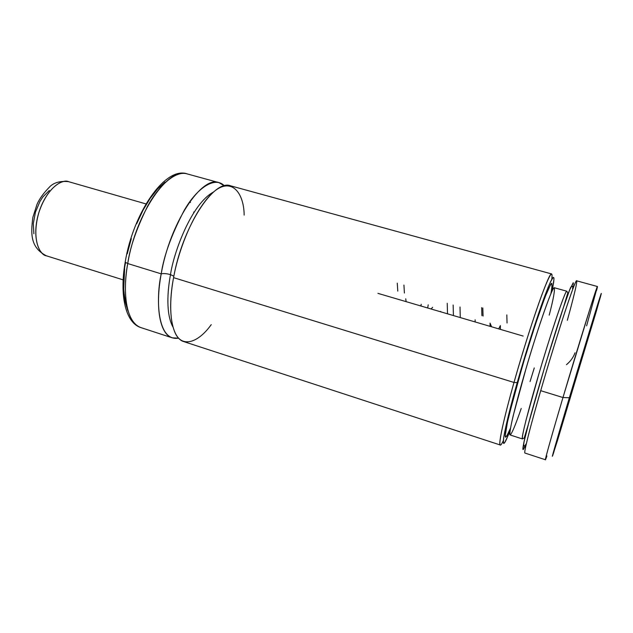 <?xml version="1.0" encoding="UTF-8"?>
<svg xmlns="http://www.w3.org/2000/svg" width="633" height="633" viewBox="0 0 633 633"><rect width="100%" height="100%" fill="white"/><g stroke="black" fill="none" stroke-linecap="round" stroke-linejoin="round"><path stroke-width="0.95" d="M244.156 215.101C243.942 190.699 229.091 173.893 208.811 196.697C188.943 219.532 177.05 257.489 173.569 277.65C170.404 294.424 168.623 317.79 174.985 332.539C181.275 347.533 197.417 343.948 211.248 324.642M173.846 276.194L170.506 274.627C173.355 253.77 191.103 203.826 213.637 191.957C191.103 203.826 173.355 253.77 170.506 274.627L173.846 276.194M173.031 327.142C165.735 314.15 167.46 290.61 170.506 274.627C167.46 290.61 165.735 314.15 173.031 327.142M568.489 403.411L562.405 423.24L568.489 403.411M588.136 337.547L582.249 356.783L588.136 337.547M596.602 290.46C598.818 281.717 596.531 288.07 589.734 309.521L562.966 397.532L569.344 397.738L594.316 315.194C600.598 294.915 602.648 288.79 600.456 296.822L557.372 440.892L552.435 456.164L554.548 448.109L577.019 372.101L598.153 302.859L601.263 293.744L596.262 311.507L553.598 452.801C549.349 465.943 556.083 442.222 569.344 397.738L562.966 397.532C579.282 342.39 597.623 283.56 597.441 286.52L586.617 325.837M597.441 286.52L576.639 280.807C575.761 277.586 556.573 335.775 540.717 390.68L562.966 397.532L540.717 390.68C553.266 347.28 569.035 297.961 574.25 285.404C579.638 272.008 575.927 289.368 567.326 320.314M510.071 430.796L506.598 438.985C499.722 454.075 503.884 429.601 517.24 382.585L513.996 382.459C500.26 430.962 496.153 456.092 503.338 440.6M551.786 279.303C553.044 268.914 549.753 274.042 541.911 294.677C534.212 315.416 522.882 350.967 513.996 382.459C529.299 327.839 549.507 270.41 551.636 273.947L230.626 185.825C213.97 178.704 182.431 226.843 173.569 277.65L513.996 382.459L173.569 277.65C167.009 312.006 172.073 338.41 183.823 341.614L500.26 444.991C498.092 444.999 503.528 419.489 513.996 382.459L517.24 382.585C525.873 352.067 536.824 317.616 544.238 297.463C551.786 277.396 554.912 272.388 553.622 282.445L552.198 290.294M172.263 337.84L178.609 338.157C156.77 341.828 155.821 297.716 161.217 273.852C163.504 273.29 166.606 273.551 170.506 274.627C166.606 273.551 163.504 273.29 161.217 273.852C169.866 223.188 201.769 175.365 218.891 182.605L224.367 185.849C215.244 175.974 197.267 187.518 184.171 210.441C171.424 234.883 163.773 256.017 161.217 273.852L127.739 263.542L161.217 273.852C154.792 308.105 160.196 334.525 172.263 337.84L140.89 327.593C123.482 321.287 123.538 284.723 127.739 263.542C129.907 247.725 136.451 228.758 147.37 206.659C158.606 185.691 175.507 170.317 187.067 173.869C168.671 166.313 135.818 213.274 127.739 263.542L125.184 262.204L127.739 263.542C121.663 297.526 127.977 323.993 140.89 327.593C125.635 322.949 119.297 295.643 125.184 262.197C133.136 212.989 165.086 166.155 187.067 173.869L218.891 182.605M125.279 261.611L125.184 262.204L125.279 261.611M189.892 201.611L190.462 202.552M193.682 212.047L193.801 212.664M124.638 268.835L123.672 289.471L124.994 301.079L127.771 310.415M165.086 182.067L157.585 188.919L150.124 198.422L143.042 210.203L136.673 223.781M131.316 238.546L127.249 253.801M125.548 262.568C122.066 279.446 122.976 295.777 128.277 311.547M377.925 293.356L523.127 336.06M508.315 435.108L505.094 441.85L504.359 442.886L503.449 443.005L503.607 438.139L504.778 431.524L513.118 397.453L524.179 358.816L536.246 320.504L548.036 287.564L550.694 281.44L553.226 277.341L553.907 277.982L553.938 279.272L552.902 286.717M552.063 286.44L551.818 283.315L550.742 284.225L544.942 297.257L535.542 324.009L524.496 359.117L514.376 394.478L507.5 421.934L505.181 435.947L505.585 437.268L507.516 434.76M510.53 428.043L506.701 436.177L505.189 436.232C505.474 432.022 506.796 424.893 509.138 414.844L522.367 366.285C528.286 346.156 534.853 325.742 542.062 305.035L547.79 290.175L551.264 283.568C552.245 283.647 552.118 287.042 550.868 293.744M549.215 315.139C553.226 299.828 554.927 290.689 554.326 287.738C552.229 285.918 534.845 337.864 526.078 368.39L513.236 415.565C510.673 426.413 509.375 433.906 510.103 434.958C511.78 433.945 515.484 425.115 521.22 408.459M530.058 381.557L534.284 367.923M528.444 424.055L524.227 437.996L522.423 438.938C520.769 439.175 529.481 405.104 541.769 364.22C554.041 323.328 565.554 290.096 566.796 291.204L554.326 287.738C552.633 286.512 540.732 319.499 528.508 360.232C516.259 400.966 508.014 435.053 510.103 434.958L522.423 438.938C521.916 437.957 523.42 430.511 526.15 419.679L539.348 372.346C548.265 341.638 565.293 289.51 566.796 291.204L567.793 292.929L563.623 306.934M572.525 288.751L572.984 286.33M573.269 284.494L573.356 283.283M573.245 282.714L569.668 289.93L563.394 307.614L545.203 365.209L528.634 423.319L524.124 441.549L522.905 449.327M523.111 449.58L524.116 448.117M524.892 446.439L525.833 444.168M574.25 285.404L570.768 287.168C562.223 306.467 527.012 423.675 523.507 444.493C522.375 450.427 522.803 451.163 524.773 446.7M523.507 444.493L525.445 447.887C527.534 437.799 532.63 418.73 540.717 390.68C529.908 427.916 523.57 453.331 524.907 453.038L545.409 459.74C544.768 460.262 551.881 434.934 562.966 397.532C548.874 445.07 542.085 470.09 546.888 455.982M575.025 352.779C573.308 357.439 570.46 361.396 566.495 364.655M482.805 307.962L483.074 316.033M490.045 323.107L490.084 326.343L490.045 323.107L491.58 326.778L490.045 323.107M500.371 325.576L498.685 328.867L500.371 325.576L500.418 329.382L500.371 325.576M507.041 323.02L506.811 314.91M431.057 308.983L432.648 307.314L431.057 308.983M440.71 311.824L440.703 311.404L440.71 311.824M447.238 303.286L447.507 313.818L447.238 303.286M453.426 315.558L453.141 305.003L453.426 315.558M460.009 307.005L460.27 317.576L460.009 307.005M475.161 321.952L475.122 319.807L475.161 321.952M481.927 315.701L481.666 307.63M397.271 283.157L397.777 291.125M404.408 293.055L403.933 285.087M420.89 305.992L421.222 304.236M428.201 304.837L427.694 307.994M406.133 301.648L405.721 298.808M145.986 203.921L68.68 181.703C58.861 178.609 44.682 192.986 38.708 213.099C32.607 233.173 36.516 252.986 46.415 255.819C40.275 255.297 31.12 240.136 38.74 213.005C47.404 186.221 63.3 178.791 68.68 181.703L69.416 181.948M47.277 256.049L46.415 255.819C29.925 247.416 30.843 233.134 32.884 217.293L37.03 204.309C39.483 198.643 43.938 192.582 50.403 186.126C54.762 182.296 60.847 180.824 68.68 181.703M49.295 190.486L42.799 197.005L39.911 201.523L35.44 212.205L33.32 223.576L33.873 233.775M123.174 279.873L46.415 255.819"/></g></svg>
